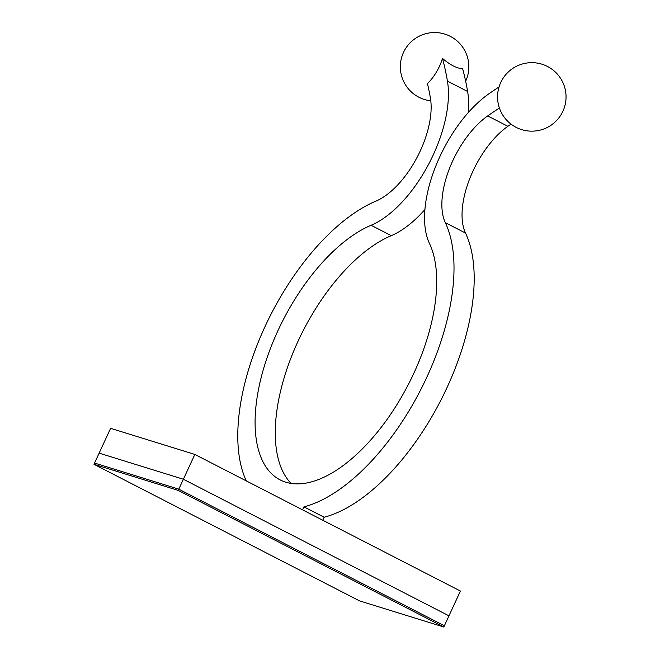<?xml version="1.0" encoding="UTF-8"?>
<svg xmlns="http://www.w3.org/2000/svg" width="660" height="660" viewBox="0 0 660 660"><rect width="100%" height="100%" fill="white"/><g stroke="black" fill="none" stroke-linecap="round" stroke-linejoin="round"><path stroke-width="0.99" d="M499.414 108.05A386.224 189.065 -62.8 0 0 487.699 115.921A68.5 33.528 -62.8 0 0 445.327 222.659A171.245 83.828 117.2 0 1 422.565 386.1A171.245 83.828 117.2 0 1 303.955 506.855L302.569 509.85M511.013 124.129A386.224 189.065 -62.8 0 0 507.886 126.299A68.5 33.528 -62.8 0 0 465.506 233.046A171.245 83.828 117.2 0 1 442.753 396.478A171.245 83.828 117.2 0 1 324.142 517.234L303.955 506.855M246.304 480.909A171.245 83.828 117.2 0 1 265.031 326.551A171.245 83.828 117.2 0 1 375.895 201.143A68.5 33.528 -62.8 0 0 430.427 98.167A386.224 189.065 -62.8 0 0 427.465 83.581A31.68 15.51 -62.8 0 0 442.481 58.41C450.021 64.886 456.753 68.343 462.66 68.797A413.63 202.48 -62.8 0 1 467.618 91.484L447.439 81.106A413.63 202.48 -62.8 0 0 442.481 58.41M499.034 86.938A413.63 202.48 -62.8 0 0 488.738 93.91A95.898 46.942 -62.8 0 0 429.421 243.35A143.847 70.414 117.2 0 1 395.843 406.354A143.847 70.414 117.2 0 1 280.104 479.878A143.847 70.414 117.2 0 1 268.257 354.313A143.847 70.414 117.2 0 1 371.093 225.274A95.898 46.942 -62.8 0 0 447.439 81.106M291.052 483.392A143.847 70.414 117.2 0 1 292.504 354.024A143.847 70.414 117.2 0 1 391.281 235.653A95.898 46.942 -62.8 0 0 424.908 209.558M468.27 112.579A95.898 46.942 -62.8 0 0 467.618 91.484M324.142 517.234L322.757 520.229M194.84 454.435L460.416 591.038L448.957 615.838L183.381 479.242L194.84 454.435L110.599 428.323L99.14 453.131L183.381 479.242L178.794 489.159L94.553 463.048L178.794 489.159L444.37 625.762L178.794 489.159L178.225 490.405L443.8 627L448.957 615.838L183.381 479.242L99.14 453.131L94.553 463.048L93.984 464.293L178.225 490.405M443.8 627L359.551 600.889L93.984 464.293M445.327 222.659L465.506 233.046M487.699 115.921L507.886 126.299M391.281 235.653L371.093 225.274M465.655 81.213A34.246 34.246 0 0 0 440.228 33A34.246 34.246 0 0 0 400.669 62.065A34.246 34.246 0 0 0 430.798 100.823M543.667 64.787A34.246 34.246 0 0 0 498.044 102.688A34.246 34.246 0 0 0 553.682 123.255A34.246 34.246 0 0 0 543.667 64.787"/></g></svg>
